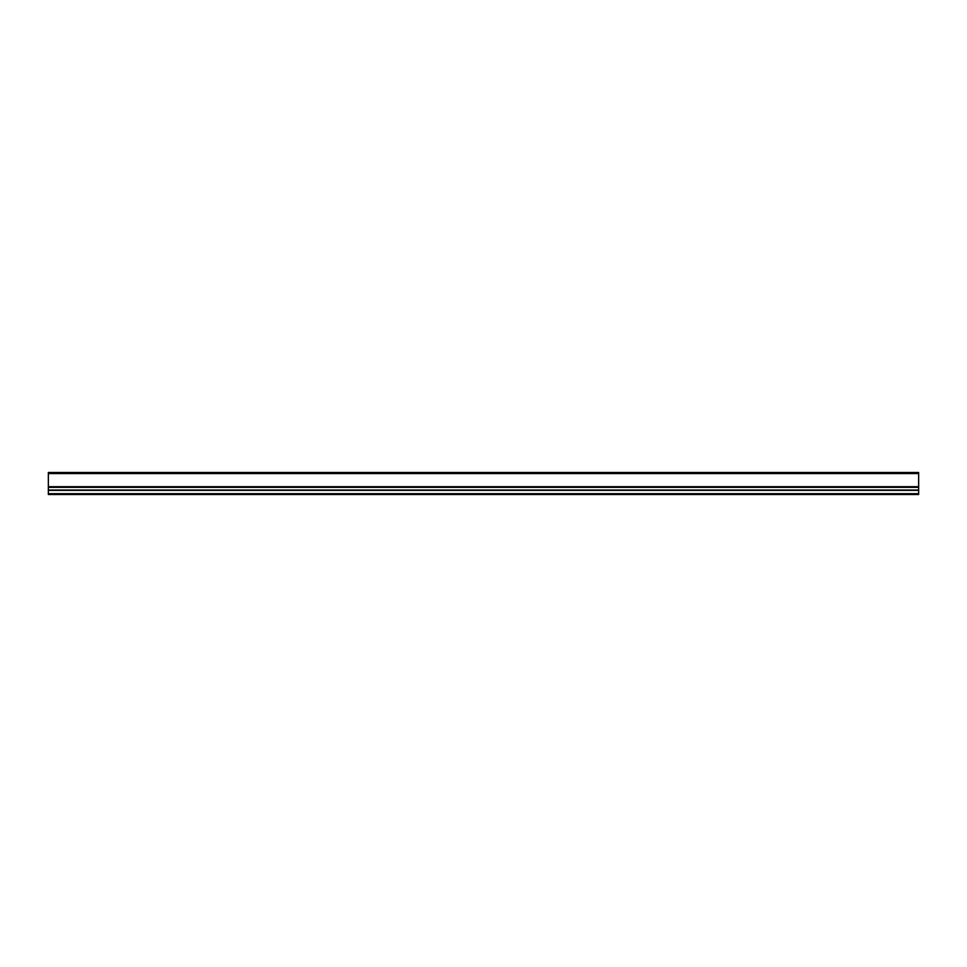 <?xml version="1.0" encoding="UTF-8"?>
<svg xmlns="http://www.w3.org/2000/svg" width="967" height="967" viewBox="0 0 967 967"><rect width="100%" height="100%" fill="white"/><g stroke="black" fill="none" stroke-linecap="round" stroke-linejoin="round"><path stroke-width="1.45" d="M48.35 486.691L918.65 486.691L918.65 472.488L48.35 472.488L48.35 490.366L918.65 490.366L918.65 494.512L48.35 494.512L48.35 490.366M918.65 486.691L918.65 490.366M918.65 473.576L48.35 473.576M48.35 487.332L918.65 487.332M48.35 490.064L918.65 490.064M918.65 493.678L48.35 493.678"/></g></svg>
